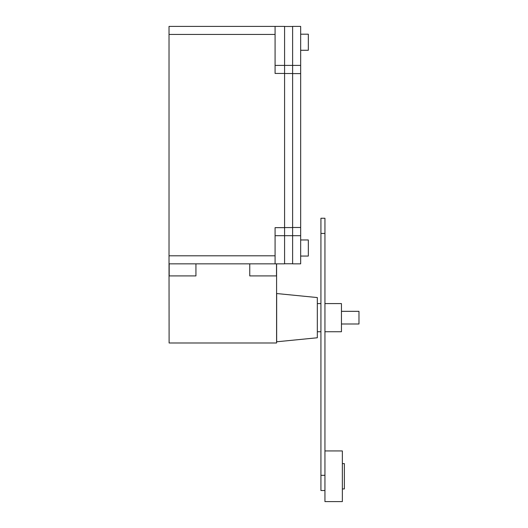 <?xml version="1.0" encoding="UTF-8"?>
<svg xmlns="http://www.w3.org/2000/svg" width="528" height="528" viewBox="0 0 528 528"><rect width="100%" height="100%" fill="white"/><g stroke="black" fill="none" stroke-linecap="round" stroke-linejoin="round"><path stroke-width="0.79" d="M317.328 317.665L317.328 297.561L276.665 293.535L276.665 341.788L317.328 337.768L317.328 317.665M324.944 303.587L341.451 303.587L341.451 331.736L324.944 331.736M256.436 26.4L189.248 26.4M341.451 323.994L358.974 323.994L358.974 311.329L341.451 311.329M324.944 450.945L342.355 450.945L342.355 501.6L324.944 501.6L324.944 218.255L320.925 218.255L320.925 490.519L324.944 490.519L320.925 490.519M342.355 463.61L344.368 463.61L344.368 488.935L342.355 488.935M300.663 239.969L308.326 239.969L308.326 256.054L300.663 256.054M300.663 34.188L308.326 34.188L308.326 50.272L300.663 50.272M292.618 73.603L292.618 26.4L300.663 26.4L300.663 73.603L292.618 73.603L292.618 227.495L300.663 227.495L300.663 73.603M300.663 227.495L300.663 263.842L292.618 263.842L292.618 227.495M320.925 218.255L324.944 218.255M275.081 26.4L169.026 26.4L169.026 263.842L284.579 263.842L284.579 73.445L275.081 73.445L275.081 26.4L284.579 26.4L284.579 65.399L275.081 65.399M169.026 263.842L169.105 342.989L276.586 342.989L276.586 275.906L249.751 275.906L249.751 263.842L275.081 263.842L275.081 227.654L284.579 227.654M284.579 73.445L284.579 65.399L300.663 65.399M284.579 26.479L292.618 26.479M292.618 73.524L284.579 73.524M284.579 227.575L292.618 227.575M292.618 263.762L284.579 263.762M169.184 275.906L169.184 263.842L249.751 263.842M169.105 275.906L195.934 275.906L195.934 263.842M276.5 275.906L276.5 263.842M276.586 275.906L276.586 263.842M300.663 235.699L275.081 235.699M320.925 233.449L324.944 233.449M320.925 475.325L324.944 475.325M169.026 34.439L275.081 34.439M169.026 255.803L275.081 255.803M320.925 331.736L317.328 331.736M320.925 303.587L317.328 303.587"/></g></svg>
